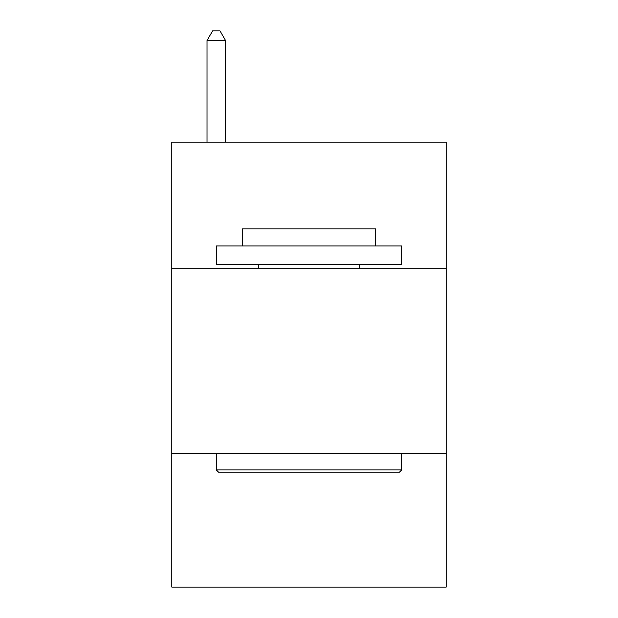 <?xml version="1.0" encoding="UTF-8"?>
<svg xmlns="http://www.w3.org/2000/svg" width="618" height="618" viewBox="0 0 618 618"><rect width="100%" height="100%" fill="white"/><g stroke="black" fill="none" stroke-linecap="round" stroke-linejoin="round"><path stroke-width="0.93" d="M446.196 268.212L446.196 142.14L171.804 142.14L171.804 268.212L446.196 268.212L446.196 587.1L171.804 587.1L171.804 268.212M446.196 453.612L171.804 453.612M218.525 472.152L216.3 469.927L401.7 469.927L399.475 472.152L218.525 472.152M401.7 245.964L401.7 264.504L216.3 264.504L216.3 245.964L401.7 245.964M242.256 245.964L242.256 228.907L375.744 228.907L375.744 245.964M401.7 453.612L401.7 469.927M216.3 453.612L216.3 469.927M359.429 264.504L359.429 268.212M258.571 264.504L258.571 268.212M225.57 142.14L225.57 40.541L207.03 40.541L207.03 142.14M207.03 40.541L212.592 30.9L220.008 30.9L225.57 40.541"/></g></svg>
